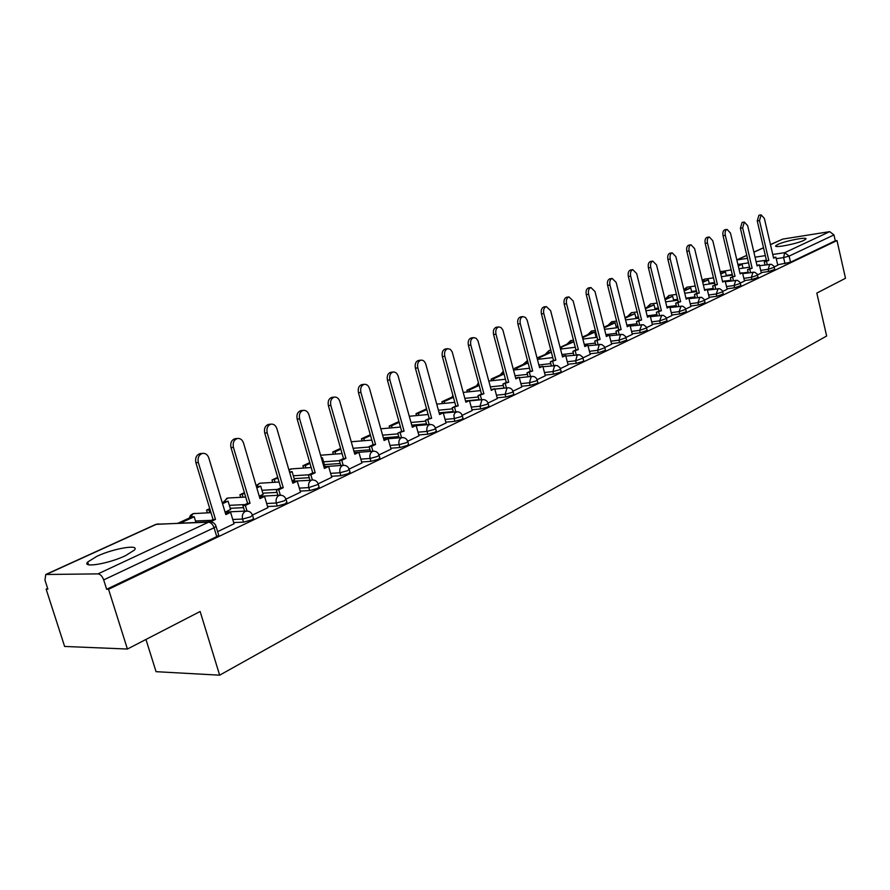 <?xml version="1.0" encoding="UTF-8"?>
<svg xmlns="http://www.w3.org/2000/svg" width="890" height="890" viewBox="0 0 890 890"><rect width="100%" height="100%" fill="white"/><g stroke="black" fill="none" stroke-linecap="round" stroke-linejoin="round"><path stroke-width="1.33" d="M777.849 244.427L775.757 245.751C773.332 248.388 796.639 243.927 803.915 240.345L805.906 239.054C808.142 236.451 785.18 240.867 777.849 244.427M96.977 556.261L87.698 562.002C81.446 568.265 108.691 563.77 125.457 555.694L134.368 550.109C140.242 543.923 113.664 548.362 96.977 556.261M761.228 272.585L768.671 271.506L774.812 269.459M744.352 280.595L751.883 279.527L758.124 277.413M726.997 288.827L734.606 287.77L740.958 285.612M709.13 297.305L716.828 296.248L723.292 294.034M690.74 306.026L698.539 304.981L705.114 302.711M671.805 315.004L679.682 313.981L686.39 311.645M652.292 324.26L660.269 323.248L667.1 320.856M632.178 333.795L640.244 332.804L647.208 330.346M611.43 343.64L619.596 342.65L626.705 340.125M590.026 353.786L598.291 352.818L605.545 350.215M567.931 364.255L576.297 363.32L582.85 361.54L583.695 360.639M545.114 375.079L553.58 374.156L560.244 372.343L561.145 371.397M521.529 386.249L530.106 385.37L536.881 383.523L537.827 382.511M497.143 397.808L505.832 396.951L512.729 395.071L513.719 394.003M471.911 409.767L480.711 408.933L487.742 407.019L488.788 405.896M445.801 422.138L454.712 421.348L461.866 419.39L462.978 418.2M418.756 434.943L427.779 434.198L435.077 432.206L436.245 430.938M390.721 448.226L399.866 447.525L407.297 445.49L408.532 444.143M361.64 461.988L370.919 461.343L378.484 459.262L379.808 457.838M331.458 476.272L340.87 475.683L348.591 473.569L349.981 472.045M300.119 491.102L309.653 490.568L317.541 488.41L319.021 486.797M267.545 506.51L277.224 506.054L285.267 503.851L286.836 502.116M233.658 522.541L243.482 522.152L251.692 519.905L253.561 518.681L253.372 518.058M47.648 588.435L46.124 589.135L47.871 589.147L44.967 580.135L45.746 574.495L98 573.872L208.538 522.174L156.518 524.232L46.592 574.284M145.96 639.454L156.061 671.683L219.652 675.176L200.139 611.486L127.415 649.033L108.547 589.269L836.989 240.556L845.5 278.281L816.82 293.088L826.643 336.02L219.652 675.176M127.415 649.033L64.625 646.452L46.124 589.135M770.44 244.572L782.699 239.099L829.691 231.645L833.952 234.916L835.287 240.812L790.531 262.216L777.638 264.797M835.287 240.812L836.989 240.556M215.869 525.812L216.07 526.468L214.078 527.748L103.685 579.902L106.644 589.269L108.547 589.269M103.685 579.902C102.294 576.231 100.403 574.217 98 573.872M217.627 531.63L234.037 523.776M252.549 515.021L267.89 507.678M225.482 512.006L230.577 509.425M286.002 499.112L300.553 492.192L297.227 481.167L292.799 483.237L276.879 428.657C275.711 425.398 273.764 423.896 271.038 424.141C267.623 425.387 266.333 428.29 267.178 432.829L283.254 487.698L278.748 489.811L276.3 489.945L277.88 495.318M259.268 496.242L263.117 494.25M319.176 487.331L318.164 483.826L331.759 477.307M292.12 480.923L294.445 479.643M349.136 469.086L361.918 462.967M323.726 466.182L324.65 465.57M378.973 454.901L391.077 449.139L388.04 438.659L384.091 440.505L369.561 388.696C368.493 385.57 366.724 384.113 364.266 384.324C361.251 385.459 360.127 388.162 360.906 392.423L375.558 444.499L371.542 446.38L369.094 446.569L370.463 451.408M407.72 441.229L418.99 435.822M435.444 428.046L446.035 422.973M462.188 415.319L472.223 410.546L469.43 400.567L465.882 402.224L452.165 351.795L450.229 349.292L447.726 348.691C445.045 349.726 444.066 352.251 444.789 356.267L458.216 405.818L452.187 407.731L453.388 412.126M488.009 403.036L497.343 398.564M512.963 391.177L521.807 386.972L519.17 377.293L515.844 378.851L502.861 329.979L501.026 327.531L498.678 326.93C496.197 327.909 495.296 330.335 495.975 334.195L508.691 382.199L502.917 384.024L504.018 388.174M537.082 379.707L545.292 375.769M560.4 368.605L568.109 364.922M582.972 357.869L590.27 354.409L587.834 345.153L584.819 346.566L573.149 300.931L568.966 296.915C566.741 297.816 565.94 300.097 566.574 303.757L578.333 349.603L572.904 351.316L573.883 355.132M604.833 347.478L611.664 344.23L609.283 335.118L606.368 336.487L594.987 291.52L590.915 287.537C588.768 288.427 588.001 290.663 588.624 294.256L600.082 339.424L594.765 341.093L595.71 344.819M626.004 337.41L632.323 334.384M646.529 327.654L652.426 324.817M666.421 318.186L672.006 315.527L669.792 306.794L667.133 308.04L656.553 264.975L652.793 261.115C650.846 261.938 650.167 264.052 650.746 267.478L661.404 310.721L656.386 312.301L657.232 315.761M685.723 309.008L690.929 306.527L688.771 297.916L686.19 299.129L675.855 256.654L672.195 252.838C670.315 253.639 669.658 255.719 670.226 259.079L680.627 301.732L675.699 303.268L676.522 306.649M704.468 300.097L709.308 297.783L707.205 289.295L704.691 290.463L694.589 248.577L691.029 244.794C689.205 245.573 688.571 247.62 689.127 250.936L699.295 292.988L694.456 294.501L695.257 297.805M722.658 291.442L727.163 289.295L725.105 280.917L722.669 282.052L712.79 240.734L709.319 236.985C707.55 237.752 706.938 239.755 707.483 243.014L717.418 284.511L712.668 285.99L713.446 289.217M740.324 283.042L744.518 281.04L742.505 272.774L740.135 273.875L730.479 233.102L727.086 229.398C725.372 230.143 724.783 232.123 725.317 235.327L735.029 276.267L730.367 277.713L731.113 280.884M757.501 274.865L761.328 273.03M503.996 388.073L494.807 389.03M479.043 399.599L465.537 400.934M453.221 411.525L439.115 412.849M426.477 423.851L411.736 425.153M398.753 436.601L383.345 437.88M370.018 449.817L353.886 451.052M340.18 463.501L324.372 464.602M309.208 477.685L294.156 478.631M277.012 492.393L262.795 493.182M243.537 507.656L230.232 508.29M774.2 266.933L777.793 265.22L775.857 257.154L773.621 258.211L764.377 218.495L761.15 214.857L759.493 220.598L768.804 260.459L764.288 261.86L765 264.897M106.644 589.269L216.748 536.614L218.74 535.313L218.54 534.645M234.048 523.821L230.61 512.34L225.815 514.576L208.827 457.983C207.604 454.634 205.523 453.099 202.586 453.377C198.859 454.712 197.435 457.749 198.325 462.511L195.889 462.7C194.999 457.95 196.423 454.912 200.15 453.577L201.073 453.5M230.61 512.34L225.548 513.675M198.325 462.511L215.491 519.415L210.619 521.696L208.193 521.896M195.911 522.385L194.198 516.756L191.862 516.856L178.323 523.086M194.198 516.756L180.659 522.997M195.889 462.7L213.044 519.515L208.171 521.796M213.044 519.515L215.491 519.415M267.901 507.723L264.575 496.442L259.969 498.6L243.526 443.031C242.336 439.727 240.322 438.203 237.496 438.47C233.925 439.76 232.579 442.731 233.436 447.381L230.999 447.581C230.132 442.942 231.489 439.972 235.06 438.692L235.872 438.614M264.575 496.442L259.702 497.699M233.436 447.381L250.046 503.239L245.362 505.431L242.914 505.553L244.572 511.138M247.019 511.005L245.362 505.431M209.751 508.624L206.569 510.081L207.403 512.829M230.621 509.603L228.085 501.137L222.3 502.85M210.007 509.469L206.569 510.081M228.085 501.137L222.556 503.684M209.74 512.718L208.916 509.97M230.999 447.581L247.587 503.362L242.914 505.553M247.587 503.362L250.046 503.239M267.178 432.829L264.731 433.052C263.896 428.513 265.187 425.62 268.602 424.374L269.325 424.308M297.227 481.167L292.543 482.358M280.328 495.163L278.748 489.811M244.405 492.671L239.911 494.74L240.678 497.321M263.162 494.428L260.703 486.107L256.565 487.075M244.661 493.505L239.911 494.74M260.703 486.107L256.81 487.909M243.026 497.199L242.247 494.606M264.731 433.052L280.795 487.842L276.3 489.945M280.795 487.842L283.254 487.698M331.77 477.351L328.644 466.46L324.383 468.452L308.952 414.829C307.818 411.614 305.938 410.123 303.301 410.368C300.03 411.569 298.795 414.395 299.618 418.845L297.171 419.09C296.359 414.64 297.583 411.825 300.865 410.613L301.51 410.546M328.644 466.46L324.138 467.595M299.618 418.845L315.194 472.757L310.866 474.782L308.418 474.937L309.92 480.111M312.357 479.944L310.866 474.782M277.724 477.34L271.995 479.977L272.707 482.413M294.501 479.81L292.109 471.633L289.495 471.911M277.958 478.153L271.995 479.977M292.109 471.633L289.74 472.724M275.055 482.269L274.343 479.821M297.171 419.09L312.746 472.913L308.418 474.937M312.746 472.913L315.194 472.757M361.93 463L358.893 452.298L354.787 454.223L339.824 401.512C338.723 398.353 336.898 396.873 334.351 397.096C331.214 398.275 330.045 401.034 330.835 405.384L328.399 405.64C327.598 401.29 328.777 398.531 331.914 397.363L332.493 397.307M358.893 452.298L354.554 453.377M330.835 405.384L345.943 458.361L341.771 460.308L339.324 460.486L340.759 465.492M343.206 465.314L341.771 460.308M309.753 462.589L302.9 465.748L303.579 468.062M309.987 463.39L305.248 465.581L302.9 465.748M324.694 465.726L322.38 457.683L321.412 458.128M322.38 457.683L321.301 457.76M305.926 467.895L305.248 465.581M328.399 405.64L343.495 458.539L339.324 460.486M343.495 458.539L345.943 458.361M360.906 392.423L358.47 392.69C357.691 388.441 358.815 385.737 361.83 384.602L362.341 384.547M388.04 438.659L383.857 439.682M372.91 451.219L371.542 446.38M340.603 448.393L332.704 452.031L333.327 454.223M340.826 449.183L335.041 451.842L332.704 452.031M335.675 454.045L335.041 451.842M358.47 392.69L373.121 444.7L369.094 446.569M373.121 444.7L375.558 444.499M419.001 435.855L416.142 425.509L412.326 427.289L398.219 376.337C397.185 373.255 395.472 371.82 393.091 372.02C390.198 373.121 389.119 375.758 389.876 379.941L387.45 380.219C386.694 376.047 387.762 373.411 390.654 372.309L391.122 372.254M416.142 425.509L412.103 426.477M389.876 379.941L404.105 431.138L397.797 433.163L399.098 437.836M401.535 437.635L400.233 432.952M370.307 434.721L361.451 438.792L362.041 440.884M370.529 435.499L363.788 438.603L361.451 438.792M364.377 440.695L363.788 438.603M387.45 380.219L401.668 431.35L397.797 433.163M401.668 431.35L404.105 431.138M446.035 423.006L443.253 412.815L439.582 414.54L425.876 364.422C424.853 361.373 423.195 359.949 420.892 360.15C418.111 361.218 417.087 363.799 417.822 367.893L415.396 368.182C414.662 364.088 415.686 361.507 418.467 360.45L418.878 360.394M443.253 412.815L439.36 413.739M417.822 367.893L431.639 418.255L425.476 420.225L426.722 424.753M429.158 424.541L427.912 420.002M398.943 421.537L389.186 426.032L389.742 428.012M399.154 422.305L391.522 425.82L389.186 426.032M392.078 427.801L391.522 425.82M415.396 368.182L429.214 418.478L425.476 420.225M429.214 418.478L431.639 418.255M444.789 356.267L442.363 356.567C441.651 352.551 442.63 350.037 445.311 348.991L445.679 348.947M469.43 400.567L465.67 401.435M455.814 411.903L454.612 407.509M426.566 408.822L415.986 413.694L416.509 415.586M426.766 409.578L418.311 413.472L415.986 413.694M418.834 415.363L418.311 413.472M442.363 356.567L455.802 406.051L452.187 407.731M455.802 406.051L458.216 405.818M497.354 398.598L494.729 388.73L491.291 390.343L477.952 340.703L476.061 338.222L473.636 337.622C471.055 338.634 470.12 341.104 470.821 345.042L468.407 345.353C467.706 341.415 468.652 338.945 471.233 337.944L471.567 337.9M494.729 388.73L491.08 389.553M470.821 345.042L483.893 393.803L477.986 395.683L479.132 399.944M481.546 399.699L480.4 395.438M453.221 396.551L441.885 401.768L442.375 403.57M453.422 397.296L444.21 401.546L441.885 401.768M444.7 403.348L444.21 401.546M468.407 345.353L481.479 394.048L477.986 395.683M481.479 394.048L483.893 393.803M495.975 334.195L493.572 334.518C492.893 330.657 493.794 328.232 496.275 327.253L496.587 327.209M519.17 377.293L515.644 378.072M506.421 387.918L505.32 383.768M478.965 384.703L466.927 390.243L467.384 391.967M479.165 385.437L469.241 390.009L466.927 390.243M469.697 391.734L469.241 390.009M493.572 334.518L506.288 382.455L502.917 384.024M506.288 382.455L508.691 382.199M545.303 375.791L542.811 366.224L539.596 367.737L527.147 320.144L525.523 317.485L522.886 316.595C520.494 317.541 519.626 319.922 520.294 323.715L517.902 324.038C517.235 320.255 518.102 317.875 520.494 316.929L520.772 316.885M542.811 366.224L539.396 366.98M520.294 323.715L532.676 370.974L527.025 372.765L528.082 376.793M530.473 376.526L529.417 372.498M503.851 373.255L491.147 379.096L491.591 380.742M504.04 373.967L493.461 378.84L491.147 379.096M493.894 380.486L493.461 378.84M517.902 324.038L530.284 371.241L527.025 372.765M530.284 371.241L532.676 370.974M568.109 364.945L565.684 355.522L562.569 356.979L550.61 310.643L546.304 306.594C543.99 307.517 543.167 309.853 543.812 313.58L541.432 313.914C540.786 310.187 541.61 307.862 543.923 306.928L544.179 306.894M565.684 355.522L562.38 356.234M543.812 313.58L555.872 360.116L550.332 361.863L551.355 365.779M553.747 365.512L552.723 361.585M527.926 362.263L514.598 368.304L515.021 369.873M528.093 362.886L516.901 368.037L514.598 368.304M517.312 369.617L516.901 368.037M541.432 313.914L553.491 360.383L550.332 361.863M553.491 360.383L555.872 360.116M566.574 303.757L564.204 304.102C563.57 300.442 564.371 298.161 566.596 297.26L566.83 297.227M587.834 345.153L584.63 345.832M576.264 354.854L575.285 351.027M551.277 351.873L537.315 357.847L537.705 359.36M551.355 352.162L539.607 357.58L537.315 357.847M539.996 359.093L539.607 357.58M564.204 304.102L575.964 349.881L572.904 351.316M575.964 349.881L578.333 349.603M588.624 294.256L586.265 294.601C585.642 291.008 586.41 288.772 588.568 287.893L588.768 287.859M609.283 335.118L606.179 335.764M598.069 344.53L597.123 340.803M560.533 349.058L575.296 347.278L573.85 341.793L571.58 342.072L560.088 347.367M573.85 341.793L560.155 347.612M561.979 348.891L561.601 347.434M586.265 294.601L597.724 339.713L594.765 341.093M597.724 339.713L600.082 339.424M632.334 334.406L630.076 325.384L627.25 326.708L616.147 282.397L612.187 278.459C610.106 279.315 609.372 281.518 609.973 285.056L607.625 285.401C607.024 281.874 607.759 279.671 609.839 278.815L610.028 278.793M630.076 325.384L627.072 325.996M609.973 285.056L621.153 329.556L615.936 331.202L616.859 334.829M619.206 334.54L618.294 330.902M596.144 337.399L594.809 332.137L592.551 332.426L582.394 337.099M594.809 332.137L582.538 337.655M583.284 339.001L582.928 337.61M607.625 285.401L618.806 329.856L615.936 331.202M618.806 329.856L621.153 329.556M652.437 324.839L650.234 315.95L647.497 317.241L636.662 273.553L632.801 269.659C630.788 270.493 630.076 272.651 630.676 276.134L628.34 276.49C627.75 273.007 628.451 270.86 630.476 270.015L630.643 269.993M650.234 315.95L647.319 316.529M630.676 276.134L641.59 320L636.472 321.601L637.351 325.15M639.688 324.85L638.809 321.301M616.414 327.82L615.146 322.77L612.887 323.059L604.01 327.153M615.146 322.77L604.177 327.82M628.34 276.49L639.254 320.3L636.472 321.601M639.254 320.3L641.59 320M650.746 267.478L648.432 267.834C647.842 264.419 648.532 262.305 650.479 261.482L650.635 261.46M669.792 306.794L666.966 307.35M659.557 315.449L658.711 311.99M636.083 318.531L634.881 313.669L624.947 317.507M634.881 313.669L625.114 318.175M648.432 267.834L659.078 311.033L656.386 312.301M659.078 311.033L661.404 310.721M670.226 259.079L667.912 259.446C667.344 256.086 668.001 254.006 669.892 253.205L670.037 253.183M688.771 297.916L686.023 298.439M678.836 306.338L678.013 302.956M655.196 309.509L654.039 304.836L645.239 308.163M654.039 304.836L645.406 308.819M667.912 259.446L678.314 302.044L675.699 303.268M678.314 302.044L680.627 301.732M689.127 250.936L686.835 251.303C686.268 247.987 686.902 245.952 688.738 245.173L688.871 245.151M707.205 289.295L704.535 289.795M697.56 297.494L696.759 294.178M673.752 300.753L672.651 296.259L664.93 299.107M672.651 296.259L665.097 299.741M686.835 251.303L696.992 293.311L694.456 294.501M696.992 293.311L699.295 292.988M707.483 243.014L705.203 243.393C704.658 240.133 705.269 238.119 707.038 237.363L707.161 237.341M725.105 280.917L722.513 281.385M715.727 288.905L714.959 285.668M691.797 292.254L690.74 287.926L684.043 290.307M690.74 287.926L684.199 290.941M705.203 243.393L715.137 284.833L712.668 285.99M715.137 284.833L717.418 284.511M725.317 235.327L723.047 235.705C722.513 232.501 723.103 230.521 724.816 229.776L724.927 229.765M742.505 272.774L739.979 273.219M733.393 280.561L732.637 277.391M709.341 283.988L708.34 279.816L702.599 281.774M708.34 279.816L702.744 282.397M723.047 235.705L732.759 276.59L730.367 277.713M732.759 276.59L735.029 276.267M742.649 227.862L740.391 228.24L742.104 222.411L744.352 222.033L742.649 227.862L752.15 268.257L747.567 269.681L748.29 272.774M761.328 273.052L759.415 264.853L757.112 265.932L747.667 225.693L744.352 222.033M759.415 264.853L756.956 265.287M750.548 272.451L749.825 269.347M726.407 275.967L725.439 271.94L720.622 273.475M725.439 271.94L720.767 274.087M740.391 228.24L749.892 268.591L747.567 269.681M749.892 268.591L752.15 268.257M759.493 220.598L757.256 220.976L758.903 215.246L761.15 214.857M775.857 257.154L773.477 257.566M767.247 264.564L766.535 261.526M730.901 268.747L730.723 269.97M743.005 268.146L742.082 264.263L738.133 265.409M742.082 264.263L738.266 266.021M757.256 220.976L766.557 260.803L764.288 261.86M766.557 260.803L768.804 260.459M774.3 267.256L768.159 269.314L760.716 270.393M768.671 271.506L768.159 269.314L769.783 264.185M757.601 275.188L751.36 277.291L743.829 278.37M751.883 279.527L751.36 277.291L753.04 272.084M740.424 283.354L734.072 285.512L726.451 286.58M734.606 287.77L734.072 285.512L735.83 280.205M722.747 291.753L716.283 293.956L708.585 295.024M716.828 296.248L716.283 293.956L718.108 288.571M704.557 300.397L697.971 302.667L690.184 303.713M698.539 304.981L697.971 302.667L699.874 297.171M685.823 309.297L679.115 311.622L671.227 312.657M679.682 313.981L679.115 311.622L681.095 306.038M666.51 318.475L659.679 320.856L651.702 321.88M660.269 323.248L659.679 320.856L661.748 315.171M646.607 327.921L639.643 330.379L631.577 331.392M640.244 332.804L639.643 330.379L641.812 324.583M626.093 337.677L618.984 340.203L610.818 341.193M619.596 342.65L618.984 340.203L620.541 334.462L621.253 334.284M604.911 347.734L597.657 350.326L589.402 351.305M598.291 352.818L597.657 350.326L599.281 344.486L600.038 344.297M583.05 358.114L575.652 360.784L567.286 361.741M576.297 363.32L575.652 360.784L577.332 354.832L578.144 354.643M560.478 368.827L559.576 369.773L552.913 371.586L544.446 372.521M553.58 374.156L552.913 371.586L554.659 365.523L555.538 365.323M537.148 379.908L536.203 380.909L529.417 382.756L520.85 383.657M530.106 385.37L529.417 382.756L531.23 376.57L532.176 376.348M513.018 391.366L512.028 392.423L505.12 394.303L496.442 395.171M505.832 396.951L505.12 394.303L507.011 387.984L508.034 387.762M488.065 403.203L487.019 404.327L479.988 406.241L471.199 407.086M480.711 408.933L479.988 406.241L481.946 399.799L483.059 399.566M462.233 415.463L461.131 416.654L453.967 418.611L445.056 419.413M454.712 421.348L453.867 415.152L454.968 412.838L457.215 411.781M435.477 428.168L434.309 429.425L427.011 431.416L417.989 432.184M427.779 434.198L426.788 430.248L427.055 427.356L428.39 425.197L430.449 424.441M407.753 441.318L406.507 442.664L399.076 444.689L389.931 445.412M399.866 447.525L399.076 444.689C398.431 441.473 399.165 439.182 401.29 437.824L402.725 437.557M378.995 454.968L377.683 456.392L370.107 458.461L360.828 459.129M370.919 461.343L370.107 458.461C369.439 455.179 370.207 452.843 372.409 451.441L373.978 451.163M349.147 469.119L347.756 470.643L340.024 472.757L330.624 473.358M340.87 475.683L340.024 472.757C339.346 469.408 340.147 467.016 342.428 465.581L344.163 465.292M313.224 479.955L312.156 479.977C315.271 479.888 317.329 481.345 318.32 484.36L308.797 487.598L299.262 488.143M309.653 490.568L308.797 487.598C308.085 484.193 308.919 481.746 311.3 480.255L292.209 481.212M285.946 499.101L284.377 500.814L276.323 503.017L266.655 503.495M277.224 506.054L276.323 503.017C275.6 499.557 276.478 497.054 278.948 495.507L281.084 495.207M252.46 514.987L250.78 516.812L242.558 519.07L232.746 519.471M243.482 522.152L242.558 519.07C241.813 515.533 242.725 512.974 245.295 511.372L247.676 511.082M785.002 263.718L783.589 257.588L776.214 258.701M766.412 260.169L756.122 261.716M748.546 262.85L737.899 264.452M746.799 255.441L736.887 259.958L747.489 258.345M755.054 257.188L765.344 255.63M772.754 254.495L784.735 252.671L829.691 231.645M782.699 239.099L770.473 244.672M763.531 247.832L753.886 252.215M748.167 272.229L742.56 273.041M732.281 274.543L726.273 275.422M730.957 280.216L725.139 281.051M714.592 282.564L709.185 283.332M713.257 288.438L704.502 289.662M696.392 290.808L691.608 291.475M695.034 296.882L685.945 298.139M677.646 299.285L673.53 299.852M676.267 305.593L666.844 306.861M658.333 308.007L654.929 308.463M656.931 314.548L647.141 315.839M638.419 316.985L635.783 317.329M637.006 323.771L626.838 325.084M617.894 326.23L616.069 326.463M616.47 333.283L605.89 334.607M596.712 335.752L595.755 335.864M595.265 343.084L584.274 344.419M573.394 353.185L561.946 354.531M550.788 363.621L538.873 364.967M527.447 374.378L515.032 375.747M503.306 385.503L490.357 386.861M478.342 396.996L464.836 398.342M452.498 408.866L438.392 410.212M425.732 421.148L411.002 422.483M397.997 433.864L382.589 435.166M369.228 447.036L353.108 448.293M339.379 460.675L323.571 461.81M308.741 474.782L293.322 475.783M277.48 489.4L261.938 490.29M245.017 504.574L229.353 505.342M211.275 520.339L195.477 520.984M195.088 513.385L193.152 513.73L190.282 517.58M228.53 497.977L226.761 498.311L224.002 502.06M260.726 483.159L259.101 483.47L256.509 486.886M291.753 468.874L288.983 470.143M321.679 455.101L320.589 455.28M478.631 383.434L478.019 385.136M503.362 371.419L501.726 374.223M527.303 360.572L524.677 363.665M549.442 350.404L546.927 353.419M570.902 340.536L568.488 343.495M591.716 330.98L589.402 333.872M611.919 321.702L609.694 324.527M631.544 312.69L629.397 315.461M650.59 303.935L648.532 306.661M669.102 295.435L667.122 298.094M687.102 287.17L685.189 289.784M704.602 279.137L702.755 281.696M721.634 271.317L720.333 272.296M216.748 536.614L214.078 527.748C212.788 524.288 210.952 522.43 208.538 522.174L211.175 521.896M790.531 262.216L789.119 256.098L783.589 257.588L784.735 252.671L789.119 256.098L833.952 234.916M45.946 574.406L155.65 524.466L158.609 523.876M88.566 564.738L87.698 562.002M253.561 518.681L252.638 515.599C251.614 512.495 249.489 510.982 246.274 511.06L225.048 512.028M210.975 512.662L193.119 513.63L190.538 515.299L189.192 518.091M287.014 502.705L286.124 499.679C285.111 496.609 283.031 495.129 279.861 495.207L259.302 496.32M350.126 472.546L349.303 469.631C348.324 466.66 346.299 465.214 343.24 465.314L323.86 466.66M379.941 458.305L379.129 455.435C378.172 452.509 376.181 451.097 373.166 451.197L354.342 452.632M408.655 444.588L407.876 441.763C406.93 438.881 404.972 437.491 402.002 437.602L388.062 438.748M436.356 431.361L435.599 428.58C434.665 425.732 432.74 424.363 429.814 424.486L416.186 425.676M463.078 418.589L462.344 415.853C461.432 413.049 459.529 411.703 456.648 411.825L443.331 413.071M488.888 406.263L488.165 403.57C487.275 400.8 485.395 399.488 482.547 399.61L469.52 400.889M513.819 394.348L513.118 391.7C512.228 388.974 510.393 387.673 507.578 387.795L494.829 389.119M537.916 382.834L537.226 380.23C536.359 377.538 534.545 376.259 531.775 376.392L519.282 377.738M561.223 371.697L559.977 367.692L557.196 365.512L542.933 366.736M583.773 360.917L582.561 356.979L579.813 354.832L565.829 356.078M605.612 350.482L604.421 346.599L601.718 344.486L587.979 345.754M626.771 340.38L625.603 336.542L622.933 334.462L609.439 335.752M647.275 330.579L646.129 326.797L643.492 324.739L630.242 326.051M667.155 321.079L666.031 317.352L663.428 315.327L650.412 316.651M686.446 311.856L685.345 308.185L682.775 306.182L669.97 307.528M705.158 302.911L704.09 299.285L701.543 297.316L688.96 298.673M723.336 294.223L722.279 290.641L719.776 288.705L707.394 290.073M741.003 285.79L739.957 282.252L737.476 280.339L725.294 281.707M758.158 277.58L757.145 274.098L754.687 272.218L742.694 273.586M774.845 269.614L773.844 266.166L771.419 264.308L759.604 265.687M245.718 497.054L227.673 498.033L222.856 502.594M279.093 482.024L259.969 483.203L256.109 485.562M311.189 467.528L291.075 468.919L288.849 469.72M342.072 453.555L320.578 455.235M351.25 441.763L371.82 440.083M383.69 439.104L385.381 438.959M380.798 428.802L400.478 427.067M411.981 426.054L413.238 425.943M409.278 416.264L428.123 414.495M439.282 413.45L440.138 413.372M436.734 404.138L454.79 402.347M452.854 395.193L452.098 397.074M463.223 392.401L480.544 390.599M478.453 382.778L476.562 385.815M488.81 381.042L505.431 379.24M503.328 371.297L500.236 374.913M513.519 370.04L529.494 368.249M527.481 360.55L523.175 364.355M537.415 359.393L552.768 357.602M550.854 350.226L549.186 350.426L545.392 354.131M573.483 340.225L570.668 340.57L566.93 344.219M582.894 339.046L597.101 337.288M595.388 330.513L591.505 331.002L587.834 334.596M604.555 329.333L618.239 327.587M616.603 321.09L611.719 321.724L608.104 325.262M625.548 319.911L638.72 318.186M637.162 311.934L631.355 312.713L627.784 316.206M645.884 310.766L658.589 309.053M657.109 303.045L650.423 303.957L646.908 307.406M665.62 301.877L677.869 300.197M676.456 294.401L668.946 295.458L665.486 298.851M684.755 293.244L696.581 291.586M695.235 286.013L686.958 287.192L683.854 289.539M703.345 284.856L714.748 283.22M713.457 277.847L704.468 279.149L702.243 280.283M721.39 276.69L732.403 275.088M731.168 269.904L720.21 271.784M738.923 268.758L749.569 267.178M218.74 535.313L216.07 526.468C215.013 523.298 212.855 521.763 209.573 521.84L155.828 524.377M763.509 247.732L753.863 252.115M746.777 255.341L736.82 259.88M200.15 453.577L202.586 453.377M235.06 438.692L237.496 438.47M268.602 424.374L271.038 424.141M300.865 410.613L303.301 410.368M331.914 397.363L334.351 397.096M361.83 384.602L364.266 384.324M390.654 372.309L393.091 372.02M418.467 360.45L420.892 360.15M445.311 348.991L447.726 348.691M471.233 337.944L473.636 337.622M496.275 327.253L498.678 326.93M520.494 316.929L522.886 316.595M543.923 306.928L546.304 306.594M566.596 297.26L568.966 296.915M588.568 287.893L590.915 287.537M609.839 278.815L612.187 278.459M630.476 270.015L632.801 269.659M650.479 261.482L652.793 261.115M669.892 253.205L672.195 252.838M688.738 245.173L691.029 244.794M707.038 237.363L709.319 236.985M724.816 229.776L727.086 229.398"/></g></svg>
